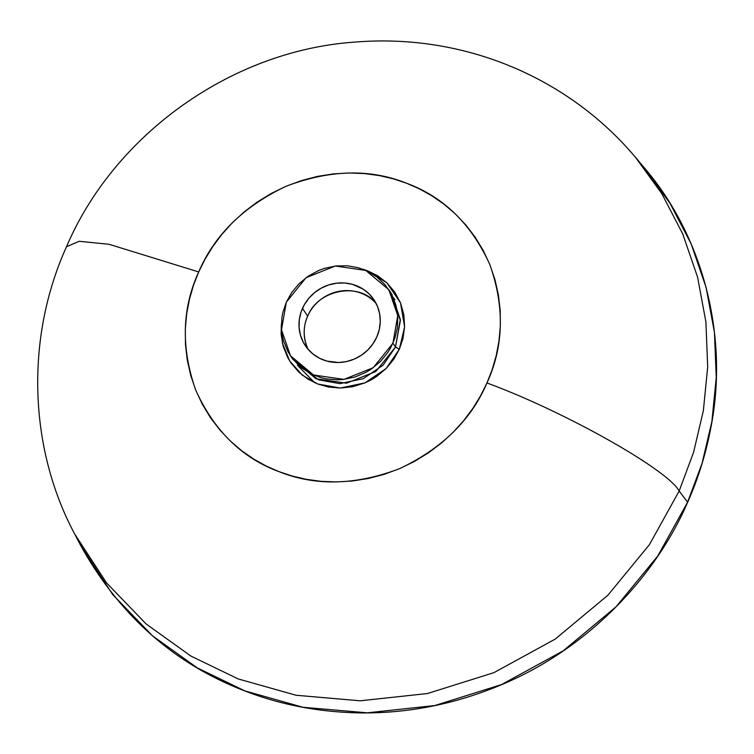 <?xml version="1.0" encoding="UTF-8"?>
<svg xmlns="http://www.w3.org/2000/svg" width="754" height="754" viewBox="0 0 754 754"><rect width="100%" height="100%" fill="white"/><g stroke="black" fill="none" stroke-linecap="round" stroke-linejoin="round"><path stroke-width="1.13" d="M307.312 316.209L307.66 316.086A41.291 39.133 -33.9 0 1 376.246 303.683A41.291 39.133 -33.9 0 0 307.66 316.086L302.486 308.395A41.291 39.133 146.1 0 1 336.595 283.193A41.291 39.133 146.1 0 1 373.909 299.677A41.291 39.133 146.1 0 1 376.783 337.019L372.853 343.994L367.65 350.148L361.373 355.247L354.257 359.102L346.576 361.552L338.631 362.514L326.887 361.091L319.602 358.282L313.089 354.107L307.604 348.734L303.344 342.354L300.469 335.219L299.112 327.604L299.31 319.8L301.053 312.109L304.277 304.823L308.867 298.226L314.635 292.571L321.364 288.075L328.791 284.908L336.642 283.193L344.606 282.995L352.382 284.324L363.032 289.055L369.064 293.853L373.965 299.762L377.547 306.548L379.667 313.956L380.252 321.704L379.281 329.489L376.783 337.019A41.291 39.133 146.1 0 1 342.674 362.212A41.291 39.133 146.1 0 1 305.361 345.737A41.291 39.133 146.1 0 1 302.486 308.395L307.66 316.086A41.291 39.133 -33.9 0 0 308.188 349.422M362.74 269.197L367.886 270.922L377.754 275.823L386.934 282.901L394.728 292.052L400.515 302.872L403.852 314.748L404.606 326.887L402.966 338.584L399.347 349.234L395.482 347.038L383.041 365.219L363.164 378.725L339.837 383.635L318.565 379.818L293.014 359.554L316.077 378.791L346.548 383.192L375.784 371.505L395.482 347.038L392.928 343.24L373.23 367.698L343.994 379.394L313.523 374.992L290.46 355.747L281.496 329.809L286.341 302.175L282.929 312.222L281.892 317.641L281.44 328.951L282.1 334.691L283.363 340.365L287.698 351.157L290.695 356.095L298.047 364.719L302.26 368.31L311.317 373.956L320.893 377.65L326.105 378.866L337.283 379.827L343.127 379.488L354.88 377.038L366.114 372.25L371.317 369.064L380.487 361.42L387.735 352.599L390.591 347.943L394.832 338.367L397.367 327.773L397.82 316.454L395.897 305.04L391.562 294.258L385.096 284.776L377.009 277.104L367.952 271.459L358.376 267.764L347.679 265.804L336.143 265.926L324.38 268.377L318.65 270.498L307.952 276.35L298.772 283.994L291.525 292.816L286.341 302.175L306.039 277.717L335.266 266.021L365.737 270.422L388.8 289.668L397.763 315.606L392.928 343.24L395.482 347.038L400.317 319.413L391.354 293.466L400.393 320.469L395.482 347.038L399.347 349.234L404.606 326.887L400.515 302.872L386.934 282.901L367.886 270.922L362.749 269.206M392.325 294.965L391.43 294.003M687.61 502.173L657.742 556.047L616.009 606.838L563.181 650.843L501.589 684.557L434.869 705.527L367.302 712.832L302.919 707.261L244.833 690.881L197.303 667.903L152.365 635.688L112.619 594.444L80.593 545.34L112.619 594.444L152.365 635.688L197.303 667.903L244.833 690.881L302.919 707.261L367.302 712.832L434.869 705.527L501.589 684.557L563.181 650.843L616.009 606.838L657.742 556.047L687.61 502.173L702.068 463.342L711.899 421.495L716.253 377.471L714.443 332.354L706.093 287.415L691.201 244.032L670.136 203.505L643.633 166.983L670.136 203.505L691.201 244.032L706.093 287.415L714.443 332.354L716.253 377.471L711.899 421.495L702.068 463.342L687.648 502.296L679.175 491.014L687.61 502.173M687.535 502.353L687.648 502.296C654.84 578.167 587.262 648.383 503.182 684.001C455.991 704.085 407.707 713.718 358.339 712.879C318.311 711.946 280.922 704.801 246.181 691.446C174.862 664.491 119.669 615.792 80.593 545.34L74.665 534.002L106.55 582.908L146.135 623.973L190.885 656.055L238.217 678.939L296.077 695.254L360.186 700.805L427.48 693.529L493.927 672.653L555.264 639.072L607.865 595.245L649.43 544.661L679.175 491.014C667.601 469.469 563.813 411.137 486.952 382.975C471.137 419.959 442.014 448.517 399.563 468.658C355.709 485.303 315.502 486.292 278.942 471.627C241.94 457.951 214.202 430.788 195.738 390.138C180.922 347.943 181.903 308.546 198.707 271.94L109.104 244.296L79.245 241.289L66.512 246.737L79.245 241.289L109.104 244.296L198.707 271.94L193.542 285.116L189.49 299.102L186.69 313.749L185.305 328.904L185.465 344.361L187.237 359.875L190.668 375.228L195.738 390.138L202.392 404.389L210.489 417.744L219.885 430.016L230.375 441.071L241.751 450.788L253.787 459.12L266.247 466.057L278.942 471.627L292.147 476.028L306.228 479.318L321.063 481.335L336.473 481.938L352.269 481.014L368.216 478.507L384.069 474.379L399.563 468.658L414.446 461.429L428.498 452.815L441.505 442.994L453.314 432.146L463.804 420.506L472.918 408.282L480.628 395.709L486.952 382.975L492.108 369.799L496.17 355.813L498.959 341.166L500.345 326.011L500.194 310.563L498.413 295.04L494.982 279.696L489.911 264.777L483.267 250.526L475.161 237.171L465.774 224.899L455.275 213.853L443.899 204.136L431.872 195.804L419.403 188.868L406.708 183.288L393.503 178.887L379.422 175.597L364.587 173.58L349.177 172.977L333.381 173.901L317.434 176.408L301.581 180.545L286.086 186.257L271.204 193.486L257.152 202.1L244.145 211.931L232.336 222.769L221.846 234.419L212.732 246.633L205.031 259.216L198.707 271.94C214.513 234.956 243.646 206.398 286.086 186.257C329.941 169.622 370.148 168.632 406.708 183.288C443.71 196.964 471.448 224.127 489.911 264.777C504.737 306.972 503.747 346.369 486.952 382.975C563.813 411.137 667.601 469.469 679.175 491.014L649.43 544.661L607.865 595.245L555.264 639.072L493.927 672.653L427.48 693.529L360.186 700.805L296.077 695.254L238.217 678.939L190.885 656.055L146.135 623.973L106.55 582.908L74.665 534.002C27.728 446.085 26.051 335.869 66.512 246.737C114.052 135.07 231.176 50.226 355.737 42.035C462.4 33.459 566.97 76.107 635.377 157.2L661.767 193.58L682.747 233.938L697.582 277.152L705.895 321.892L707.695 366.83L703.359 410.666L693.567 452.343L679.175 491.014L693.567 452.343L703.359 410.666L707.695 366.83L705.895 321.892L697.582 277.152L682.747 233.938L661.767 193.58L635.377 157.2L643.633 166.983L639.449 162.129M399.347 349.234L393.852 359.158L386.161 368.517L376.425 376.623L370.921 379.997L365.077 382.834L352.787 386.698L340.337 388.046L328.471 387.019L317.773 384.003L307.905 379.092L298.725 372.014L290.921 362.872L287.745 357.632L283.155 346.19L281.11 334.088L281.365 323.89L282.373 343.079L289.762 361.1L302.392 375.209L317.773 384.003L340.337 388.046L365.077 382.834L386.161 368.517L399.347 349.234M394.964 299.715L393.07 297.302M307.66 316.086A41.291 39.133 -33.9 0 0 307.877 348.782M314.71 382.721L297.444 365.256M391.354 293.466L388.8 289.668M375.869 303.249C359.413 281.713 317.82 289.508 307.67 316.171C302.957 326.925 303.042 337.83 307.934 348.904M290.46 355.747L293.014 359.554M687.648 502.296C698.232 478.554 705.998 453.512 710.956 427.169C728.666 337.038 703.821 236.747 643.633 166.983"/></g></svg>
